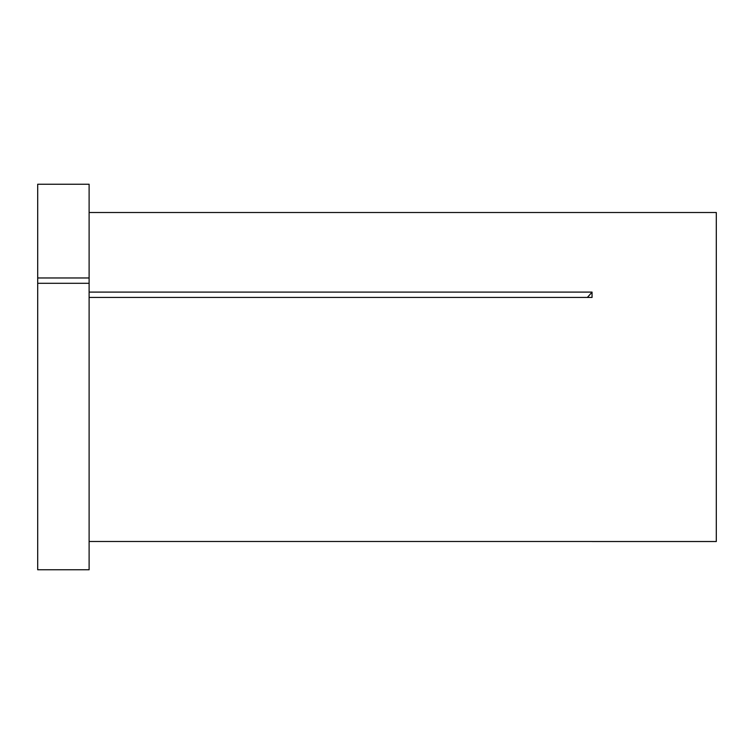 <?xml version="1.0" encoding="UTF-8"?>
<svg xmlns="http://www.w3.org/2000/svg" width="754" height="754" viewBox="0 0 754 754"><rect width="100%" height="100%" fill="white"/><g stroke="black" fill="none" stroke-linecap="round" stroke-linejoin="round"><path stroke-width="1.13" d="M37.7 283.306L37.7 569.77L89.113 569.77L89.113 283.306L37.7 283.306L37.7 277.962L89.113 277.962L89.113 283.306M89.113 212.505L716.3 212.505L716.3 541.523L592.06 541.523M89.113 541.495L592.05 541.495M89.113 292.1L592.05 292.1L592.05 297.444L89.113 297.444M37.7 277.962L37.7 184.23L89.113 184.23L89.113 277.962M592.05 292.1A282.75 141.375 0 0 1 587.347 297.444"/></g></svg>
